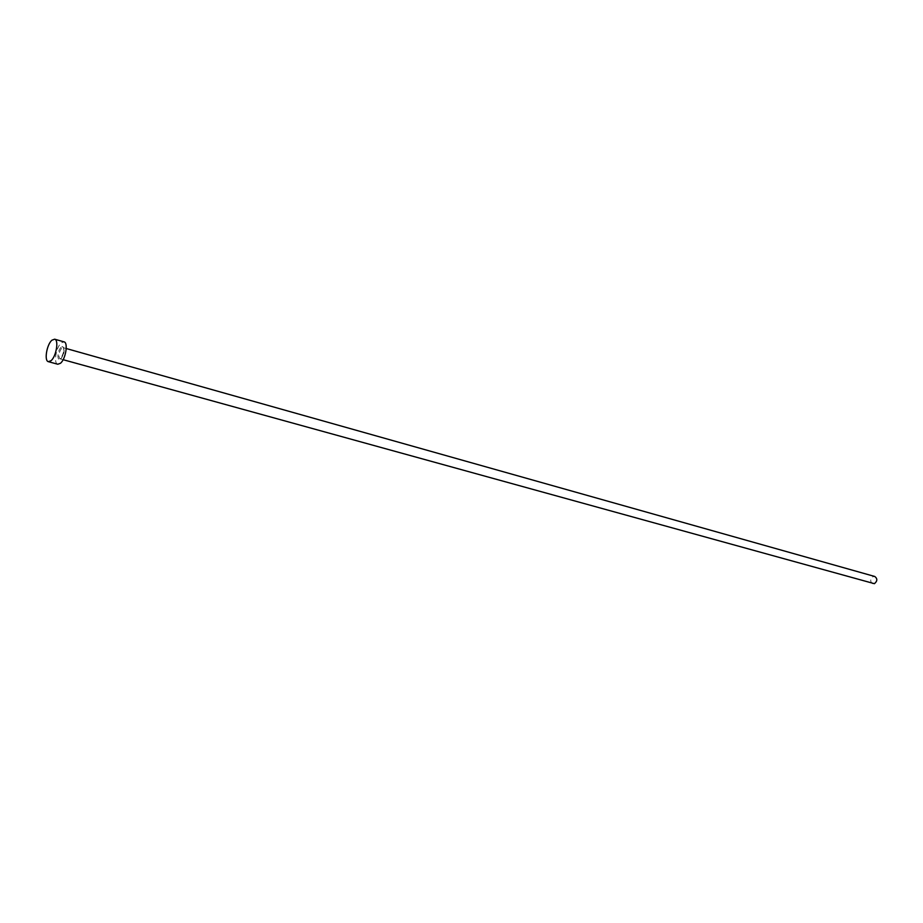 <?xml version="1.0" encoding="UTF-8"?>
<svg xmlns="http://www.w3.org/2000/svg" width="923" height="923" viewBox="0 0 923 923"><rect width="100%" height="100%" fill="white"/><g stroke="black" fill="none" stroke-linecap="round" stroke-linejoin="round"><path stroke-width="0.69" stroke-dasharray="4.62 3.46" d="M872.743 583.786C869.939 581.582 870.054 579.183 873.112 576.598L874.785 576.483M57.768 364.239C53.361 363.581 56.084 347.048 61.276 342.86L64.022 341.856M61.091 347.36C57.284 350.486 56.788 362.381 60.641 358.735C64.483 355.609 64.945 343.656 61.091 347.36M61.287 358.32L59.937 358.816C58.114 356.128 58.703 352.563 61.691 348.121L63.064 347.625C64.875 350.325 64.275 353.89 61.287 358.32M66.248 348.525L63.064 347.625C64.818 348.329 64.114 351.894 60.953 358.32L59.937 358.816L63.122 359.693"/><path stroke-width="1.38" d="M66.248 348.525L874.785 576.483C877.588 578.709 877.461 581.098 874.404 583.682L63.122 359.693M54.653 339.191L64.022 341.856C68.429 342.514 65.66 359.185 60.456 363.281L57.768 364.239L48.377 361.666C44.004 361.008 46.75 344.429 51.919 340.206L54.653 339.191C59.026 339.826 56.222 356.566 51.042 360.685L48.377 361.666"/></g></svg>
